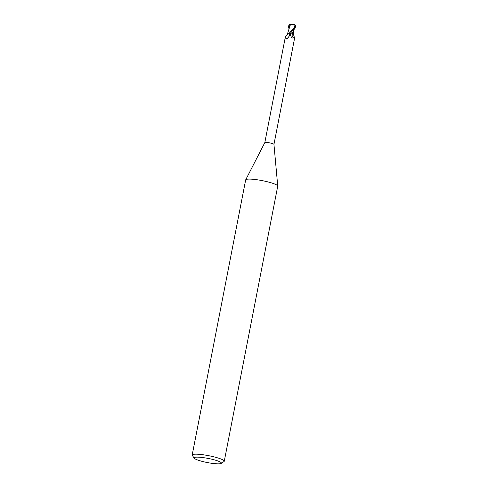 <?xml version="1.0" encoding="UTF-8"?>
<svg xmlns="http://www.w3.org/2000/svg" width="488" height="488" viewBox="0 0 488 488"><rect width="100%" height="100%" fill="white"/><g stroke="black" fill="none" stroke-linecap="round" stroke-linejoin="round"><path stroke-width="0.73" d="M194.23 458.195L192.309 455.414A16.336 2.47 11 0 1 192.193 455.005L245.659 179.926A16.336 2.47 11 0 1 245.696 179.822A16.336 2.47 11 0 1 254.163 179.389A16.336 2.47 11 0 1 277.733 186.05A16.336 2.47 11 0 1 277.727 186.154L224.26 461.233A16.336 2.47 11 0 1 223.998 461.569L221.168 463.429A13.884 2.098 11 0 1 214.165 463.6A13.884 2.098 11 0 1 194.23 458.195A13.884 2.098 11 0 1 201.355 457.396A13.884 2.098 11 0 1 215.824 460.3A13.884 2.098 11 0 1 221.168 463.429M285.45 36.447L285.468 36.417C286.627 36.063 287.341 35.057 287.609 33.398A4.203 0.634 11 0 1 287.853 33.227A4.203 0.634 11 0 1 288.957 33.178L289.543 33.739L289.817 35.313L287.438 38.503L286.712 39.064L285.931 38.881L285.45 36.447L264.807 142.618A4.654 0.701 11 0 1 264.819 142.6A4.654 0.701 11 0 1 267.229 142.478A4.654 0.701 11 0 1 273.945 144.375A4.654 0.701 11 0 1 273.945 144.405M192.193 455.005A16.336 2.47 11 0 1 200.69 454.468A16.336 2.47 11 0 1 224.26 461.233M289.036 28.969L290.439 24.577L293.855 24.973L294.74 26.925L289.274 33.19A4.862 0.732 11 0 1 290.311 33.355A4.856 0.732 11 0 0 289.274 33.19L287.853 33.227M291.428 32.031L290.293 33.312L291.434 33.879L290.287 33.318L292.08 34.111A2.105 0.317 11 0 1 290.342 33.489L290.61 35.398C291.385 37.655 292.306 38.442 293.373 37.765L294.508 37.85L294.587 38.223L273.951 144.393L277.733 186.05M294.173 28.865L292.111 34.05L293.05 34.422L292.08 34.111A4.203 0.634 11 0 1 292.794 34.361A4.203 0.634 11 0 1 293.654 34.965L294.508 37.85M290.793 35.947L290.61 35.398M288.957 33.178A4.654 0.701 11 0 1 290.299 33.385M286.712 39.064L285.931 38.881A5.063 4.941 -17 0 0 289.543 33.739M293.373 37.765A5.331 4.667 23.1 0 1 292.056 34.105L293.032 34.483M293.014 34.453L294.331 28.67M289.579 26.175L289.933 24.4L294.215 24.723C294.801 24.839 294.679 24.925 293.855 24.973C294.679 24.925 294.801 24.839 294.215 24.723M290.891 24.583A2.202 0.336 11 0 1 290.567 24.449L290.574 24.516M289.366 33.196A4.898 0.738 11 0 1 290.311 33.349L295.466 27.157L295.807 25.687L294.551 24.778M288.432 26.895L289.994 25.931L289.561 26.2L288.951 29.292M289.927 24.394L290.5 24.589M289.018 28.926L288.573 26.901L288.872 25.083L288.865 26.651M288.872 25.083L289.927 24.437M290.342 33.489A7.363 6.442 23.1 0 0 290.415 34.532M289.122 26.505L289.268 27.657M294.74 26.925A4.898 0.744 11 0 1 295.466 27.157M264.819 142.6L245.696 179.822M294.05 29.902L293.636 34.886M289.128 28.646L287.652 33.318"/></g></svg>
